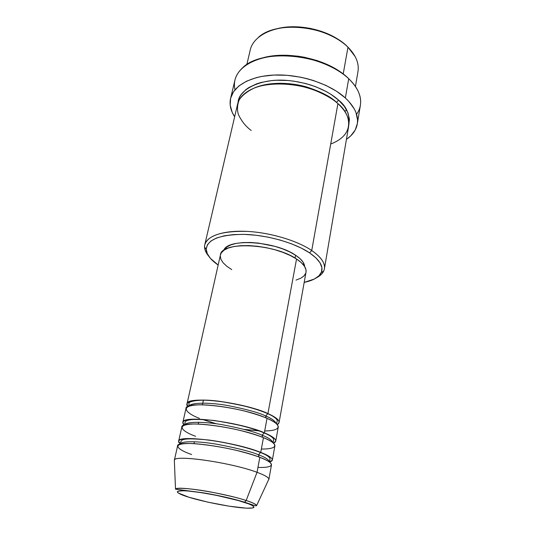 <?xml version="1.0" encoding="UTF-8"?>
<svg xmlns="http://www.w3.org/2000/svg" width="535" height="535" viewBox="0 0 535 535"><rect width="100%" height="100%" fill="white"/><g stroke="black" fill="none" stroke-linecap="round" stroke-linejoin="round"><path stroke-width="0.8" d="M244.027 502.251C253.269 505 261.087 509.594 241.466 507.802C220.801 505.635 196.238 499.663 188.895 497.236L178.235 492.982L177.306 491.966L177.847 491.23L183.331 490.735L188.126 491.016L200.946 492.595L216.267 495.316L238.242 500.519L248.621 503.863L251.858 505.287L253.643 506.471L253.931 507.367L252.761 507.962L246.381 508.176L229.147 506.19L207.847 502.138L188.895 497.236C180.121 494.721 169 489.639 188.126 491.016C209.345 492.982 237.186 499.784 244.027 502.251L244.609 502.178L244.027 502.251M174.463 460.067C174.925 454.449 231.622 462.648 257.041 472.325L259.816 457.338L257.041 472.325C264.618 475.12 268.57 477.38 268.884 479.106L256.639 505.548C255.322 503.937 251.831 502.258 246.153 500.513L244.609 502.178L246.153 500.513C252.727 502.679 256.225 504.358 256.639 505.548C255.79 506.284 255.055 505.642 244.589 502.184C232.812 498.613 218.942 495.477 202.986 492.775L175.513 489.191C176.062 485.492 224.172 493.076 246.153 500.513L257.041 472.325L246.153 500.513C239.881 498.259 227.816 495.363 209.967 491.832C192.065 488.502 176.089 487.392 175.513 489.191L174.343 460.367C172.865 454.228 230.933 462.38 257.041 472.325C265.139 475.321 269.092 477.688 268.884 479.427L271.479 464.915C271.72 462.996 267.834 460.468 259.816 457.338C255.148 455.512 247.906 453.326 238.075 450.784C224.279 447.387 204.637 444.03 190.908 443.502C167.315 443.254 181.057 451.065 191.644 454.503M187.905 406.567C182.83 401.838 195.161 398.093 219.196 401.25C243.519 405.269 259.756 409.382 267.915 413.595L265.661 415.983C259.181 412.732 246.461 409.235 227.502 405.497C208.449 402.139 190.567 402.574 189.082 406.085C190.567 402.574 208.449 402.139 227.502 405.497C246.461 409.235 259.181 412.732 265.661 415.983L266.102 417.969L265.661 415.983C271.392 418.29 274.95 420.858 276.334 423.68C274.95 420.858 271.392 418.29 265.661 415.983L267.915 413.595C275.692 417.093 279.417 420.069 279.076 422.516L277.23 424.576C282.661 421.513 275.003 416.658 267.915 413.595L296.544 259.014L267.915 413.595C242.89 401.939 186.133 395.512 186.996 403.952L187.905 406.567M264.698 430.976C286.593 430.555 277.371 422.356 267.032 418.363L264.357 432.815L267.032 418.363C241.92 406.841 185.056 400.28 185.966 408.539L182.856 422.429L184.154 425.164C179.004 419.748 189.029 418.183 214.221 420.483C239.192 424.63 255.904 428.736 264.357 432.815C272.241 436.152 276.033 438.934 275.739 441.154L278.247 427.151C278.575 424.75 274.836 421.827 267.032 418.363C262.491 416.344 255.416 414.016 245.792 411.375C232.277 407.884 212.963 404.741 199.354 404.794C175.935 405.69 189.136 414.652 199.481 418.363M182.856 422.429C181.793 414.725 238.978 421.707 264.357 432.815L262.083 435.209C255.369 432.053 242.208 428.568 222.587 424.75C202.879 421.312 185.364 421.647 184.756 424.971C185.364 421.647 202.879 421.312 222.587 424.75C242.208 428.568 255.369 432.053 262.083 435.209L262.605 437.336L262.083 435.209C268.262 437.556 271.9 440.071 272.997 442.759C271.9 440.071 268.262 437.556 262.083 435.209L264.357 432.815C271.72 435.811 279.718 440.566 273.479 443.174L275.739 441.154M261.347 449.052C283.336 449.132 273.927 441.509 263.454 437.677L260.732 452.389L263.454 437.677C237.988 426.709 180.69 419.587 181.806 427.097L178.636 441.228L180.455 444.077C174.156 438.947 183.672 437.603 209.011 440.051C233.561 443.462 253.088 449.32 260.732 452.389C268.724 455.559 272.589 458.141 272.342 460.127L274.896 445.869C275.177 443.702 271.365 440.974 263.454 437.677C258.853 435.751 251.691 433.49 241.974 430.896C228.311 427.452 208.837 424.202 195.168 423.974C171.661 424.308 185.13 432.701 195.596 436.286M178.636 441.228C177.366 434.3 234.992 441.85 260.732 452.389L258.438 454.79C251.49 451.741 237.868 448.27 217.584 444.364C197.234 440.82 180.175 441.007 180.449 444.117L180.449 444.117C180.175 441.007 197.234 440.82 217.584 444.364C237.868 448.27 251.49 451.741 258.438 454.79L259.047 457.05L258.438 454.79C265.072 457.151 268.777 459.585 269.553 462.086L269.553 462.086C268.777 459.585 265.072 457.151 258.438 454.79L260.732 452.389C268.403 455.305 276.769 459.946 269.56 462.046L272.342 460.127M355.434 86.489L357.975 71.543C359.266 63.411 355.935 55.292 347.977 47.187L355.193 56.636M324.391 268.824L348.626 126.474C349.816 118.944 346.245 111.327 337.919 103.623L311.731 250.507L309.584 252.868C319.876 260.057 323.755 266.637 321.234 272.609C318.927 277.244 313.242 280.5 304.194 282.38L314.252 279.069L318.86 275.893L321.468 272.048L321.896 267.654L320.05 262.866L315.911 257.87L309.584 252.868L301.279 248.086L291.321 243.739L280.126 240.041L268.202 237.165L256.104 235.253L244.388 234.383L233.581 234.584L224.158 235.828L216.488 238.035L210.85 241.078L207.413 244.803L206.222 249.049L207.252 253.617L210.375 258.338L218.153 265.032C210.536 259.789 206.563 254.586 206.229 249.417C207.065 239.58 219.624 234.564 243.913 234.37C266.958 234.918 294.698 242.816 309.584 252.868L311.731 250.507C321.053 256.994 325.273 263.1 324.391 268.824C323.715 272.389 321.127 275.344 316.62 277.692C320.117 275.873 322.478 273.666 323.695 271.071C326.363 264.858 322.378 258.004 311.731 250.507L337.919 103.623C332.917 98.955 324.718 94.307 313.329 89.686C297.219 83.881 273.385 81.601 255.877 87.332C248.066 90.723 242.509 94.902 239.205 99.885C237.246 104.96 236.978 109.849 238.396 114.543C241.559 121.204 245.833 126.521 251.223 130.5M357.313 123.899L360.396 105.261C361.767 96.501 357.868 87.66 348.713 78.725C352.993 82.778 356.143 86.951 358.162 91.251C361.941 99.791 361.413 107.481 356.584 114.309M257.054 86.931C271.191 81.654 291.729 82.604 306.555 86.944C321.241 91.793 331.239 96.942 336.542 102.386C331.239 96.942 321.241 91.793 306.555 86.944C291.729 82.604 271.191 81.654 257.054 86.931M238.088 102.419C238.403 89.612 261.1 77.896 287.603 80.471C313.617 82.912 330.938 93.117 338.548 100.099L336.542 102.386L338.548 100.099L344.326 106.385L347.984 112.858L349.422 119.231L348.827 124.749C349.95 114.523 346.526 106.305 338.548 100.099L330.824 94.267L326.33 91.612L316.292 86.978L310.862 85.058L305.238 83.427L293.668 81.133L287.857 80.491L276.508 80.25L271.105 80.651L261.127 82.464L256.66 83.841L248.989 87.459L245.853 89.646L241.111 94.648L239.533 97.403L238.088 102.419M201.956 419.32L215.899 423.733L201.956 419.32M244.769 429.552L259.335 430.889L244.769 429.552M198.251 424.048L198.639 422.249L198.251 424.048M279.076 422.516L306.013 272.221C306.655 268.082 303.499 263.675 296.544 259.014L301.292 262.645L304.468 266.29L305.973 269.794L306 272.282M202.424 404.801L203.454 400.046L202.424 404.801M295.567 255.222L295.039 258.077L295.567 255.222L300.075 258.679L303.091 262.163L304.656 266.59C304.462 262.932 301.432 259.141 295.567 255.222C275.431 241.017 227.308 238.095 223.844 250.293L226.827 246.949L230.879 244.876L236.303 243.392L242.897 242.582L250.4 242.475L258.499 243.097L275.07 246.401L282.808 248.942L289.743 251.925L295.567 255.222M234.985 89.793C233.18 81.621 235.667 74.332 242.469 67.918C261.635 47.903 324.337 53.808 348.713 78.725L345.356 97.965C354.651 106.739 358.637 115.386 357.306 123.913C356.183 130.025 352.558 135.168 346.433 139.341L350.753 135.85L355.2 130.045L357.38 123.465L357.554 119.954L356.016 112.651L354.284 108.926L348.934 101.55L345.356 97.965L348.713 78.725C334.034 64.809 306.047 55.078 281.223 55.633C256.365 56.162 238.055 66.541 234.972 79.976L230.598 98.36C233.588 85.292 251.972 75.295 277.063 74.96C302.114 74.592 330.449 84.289 345.356 97.965L336.522 91.231L325.768 85.332L313.557 80.564L307.07 78.685L300.429 77.167L287.014 75.301L273.94 75.047L261.802 76.398L256.265 77.655L246.508 81.213L238.837 86.008L233.494 91.786L230.612 98.279L230.204 105.208L232.177 112.283L234.638 116.804C230.612 110.578 229.261 104.432 230.592 98.366M258.612 37.162C276.889 20.337 327.794 25.767 347.977 47.187L343.196 74.031L347.977 47.187C335.371 34.721 311.49 26.295 290.237 27.091C268.951 27.867 253.068 37.483 250.273 49.822L246.829 64.588M193.998 443.642L194.412 441.729L193.998 443.642M257.944 467.436C280.026 468.025 270.422 461.003 259.816 457.338C233.982 446.946 176.249 439.248 177.573 445.983L174.343 460.367M278.936 28.288L288.853 26.91L299.48 26.944L310.333 28.388L320.933 31.197L330.79 35.223L339.478 40.285M262.177 58.061L273.171 55.874L285.309 55.232L298.048 56.188L304.462 57.265L316.987 60.542L322.959 62.702L333.98 67.938L343.363 74.164M330.717 144.015C357.52 133.824 349.322 112.216 337.919 103.623C324.732 91.752 299.988 83.406 278.147 83.721C256.272 84.015 240.182 92.669 237.607 104.091L204.785 244.702C208.001 235.367 221.945 230.926 246.622 231.374C269.961 232.458 296.985 240.489 311.731 250.507C296.33 240.028 267.5 231.795 243.579 231.26C219.604 230.692 204.123 237.593 204.551 247.043C204.671 249.912 205.995 252.861 208.51 255.89C205.266 251.985 204.022 248.253 204.785 244.702M305.806 273.037L304.014 275.893L300.703 278.267L296.042 280.086M231.742 269.62L226.786 266.256L223.115 262.779L220.908 259.301L220.273 255.964M220.393 255.028L221.283 252.894L223.951 250.22L228.204 248.059L233.915 246.521L240.87 245.679L248.795 245.585L257.355 246.254L266.183 247.658L274.876 249.745L283.062 252.42L290.385 255.556L296.544 259.014C274.274 243.385 221.029 241.078 220.413 254.968L186.996 403.952M337.344 103.121L336.542 102.386L337.344 103.121M345.329 75.783C325.895 58.348 284.968 50.096 260.291 58.629M342.32 42.372C325.975 29.151 296.203 23.145 276.013 29.004M247.377 427.157L246.722 427.077M188.48 497.102L188.895 497.236M276.481 423.814L277.351 420.55C276.455 418.377 273.211 416.069 267.62 413.622C255.737 408.312 234.791 403.089 217.277 401.103C199.675 398.769 187.651 401.404 189.009 403.564L188.888 406.152M273.037 442.793L273.733 439.282C272.736 437.262 269.493 435.122 263.996 432.855C250.527 427.144 225.549 421.413 207.125 419.821C196.365 418.985 189.37 419.346 186.14 420.898L184.976 422.409L184.709 424.984M269.546 462.126L270.061 458.375C268.971 456.509 265.721 454.529 260.304 452.436C246.789 447.046 221.851 441.382 203.367 439.509C192.52 438.519 185.498 438.653 182.315 439.904L180.817 441.642L180.435 444.157M323.695 271.071L321.234 272.609M344.848 111.507L346.533 109.809M204.551 247.043L206.229 249.417M259.034 430.782L244.288 429.424M216.394 423.8L202.27 419.34"/></g></svg>
